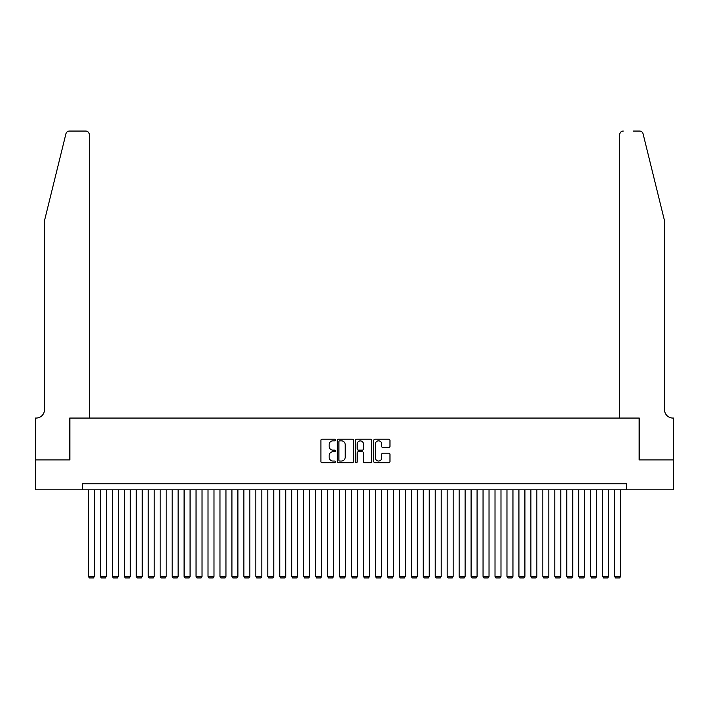 <?xml version="1.0" encoding="UTF-8"?>
<svg xmlns="http://www.w3.org/2000/svg" width="709" height="709" viewBox="0 0 709 709"><rect width="100%" height="100%" fill="white"/><g stroke="black" fill="none" stroke-linecap="round" stroke-linejoin="round"><path stroke-width="1.06" d="M335.366 440.032A0.824 0.824 0 0 0 334.542 439.208L322.072 439.208A1.17 1.17 0 0 0 320.902 440.378L320.902 461.506A1.17 1.17 0 0 0 322.072 462.685L334.542 462.685A0.824 0.824 0 0 0 335.366 461.86A0.824 0.824 0 0 0 334.542 461.036L332.929 461.036A3.758 3.758 0 0 1 329.171 457.287L329.171 455.524A3.758 3.758 0 0 1 332.929 451.766L334.542 451.766A0.824 0.824 0 0 0 335.366 450.942A0.824 0.824 0 0 0 334.542 450.126L332.929 450.126A3.758 3.758 0 0 1 329.171 446.369L329.171 444.605A3.758 3.758 0 0 1 332.929 440.847L334.542 440.847A0.824 0.824 0 0 0 335.366 440.032M388.807 447.485A1.17 1.17 0 0 0 389.977 446.307L389.977 440.378A1.17 1.17 0 0 0 388.807 439.208L374.955 439.208A1.17 1.17 0 0 0 373.776 440.378L373.776 461.506A1.17 1.17 0 0 0 374.955 462.685L388.807 462.685A1.17 1.17 0 0 0 389.977 461.506L389.977 454.345A1.17 1.17 0 0 0 388.807 453.175L382.878 453.175A1.17 1.17 0 0 0 381.699 454.345L381.699 457.899A3.137 3.137 0 0 1 378.562 461.036A3.137 3.137 0 0 1 375.424 457.899L375.424 443.994A3.137 3.137 0 0 1 378.562 440.847A3.137 3.137 0 0 1 381.699 443.994L381.699 446.307A1.17 1.17 0 0 0 382.878 447.485L388.807 447.485M82.448 489.813L35.512 489.813L35.512 459.911L69.89 459.911L69.89 418.062L639.11 418.062L639.11 459.911L673.488 459.911L673.488 489.813L626.552 489.813L626.552 483.83L82.448 483.83L82.448 489.813L626.552 489.813M353.472 440.378A1.17 1.17 0 0 0 352.302 439.208L338.45 439.208A1.17 1.17 0 0 0 337.271 440.378L337.271 461.506A1.17 1.17 0 0 0 338.45 462.685L352.302 462.685A1.17 1.17 0 0 0 353.472 461.506L353.472 440.378M356.698 439.208L370.55 439.208A1.17 1.17 0 0 1 371.729 440.378L371.729 461.506A1.17 1.17 0 0 1 370.55 462.685L364.621 462.685A1.17 1.17 0 0 1 363.451 461.506L363.451 452.936A1.17 1.17 0 0 0 362.272 451.766L358.346 451.766A1.17 1.17 0 0 0 357.168 452.936L357.168 461.86A0.824 0.824 0 0 1 356.352 462.685A0.824 0.824 0 0 1 355.528 461.86L355.528 440.378A1.17 1.17 0 0 1 356.698 439.208M339.744 440.847A0.824 0.824 0 0 0 338.92 441.672L338.92 460.221A0.824 0.824 0 0 0 339.744 461.036L341.446 461.036A3.758 3.758 0 0 0 345.194 457.287L345.194 444.605A3.758 3.758 0 0 0 341.446 440.847L339.744 440.847M363.451 444.047A3.137 3.137 0 0 0 360.314 440.909A3.137 3.137 0 0 0 357.168 444.047L357.168 448.948A1.17 1.17 0 0 0 358.346 450.126L362.272 450.126A1.17 1.17 0 0 0 363.451 448.948L363.451 444.047M94.403 489.813L94.403 576.39L88.43 576.39L88.43 489.813M94.403 576.39L93.508 577.941L89.325 577.941L88.43 576.39M65.928 133.788C66.841 131.821 66.841 131.821 65.928 133.788C66.841 131.821 66.841 131.821 65.928 133.788L44.481 220.747L44.481 409.687A8.375 8.375 0 0 1 36.106 418.062L35.45 418.062L35.45 459.911L69.712 459.911L69.712 418.062L89.325 418.062L89.325 134.648A3.589 3.589 0 0 0 85.736 131.059L69.411 131.059A3.589 3.589 0 0 0 65.928 133.788M75.81 131.059L85.736 131.059C87.898 131.289 89.095 132.486 89.325 134.648L89.325 418.062M44.481 409.687A8.375 8.375 0 0 1 36.106 418.062M657.943 194.08L643.072 133.788L664.519 220.747L664.519 409.687A8.375 8.375 0 0 0 672.894 418.062L673.55 418.062L673.55 459.911L639.288 459.911L639.288 418.062L619.675 418.062L619.675 134.648L619.675 418.062M633.19 131.059L639.589 131.059A3.589 3.589 0 0 1 643.072 133.788M623.264 131.059A3.589 3.589 0 0 0 619.675 134.648C619.905 132.486 621.102 131.289 623.264 131.059M664.519 409.687A8.375 8.375 0 0 0 672.894 418.062M106.359 489.813L106.359 576.39L100.386 576.39L100.386 489.813M106.359 576.39L105.464 577.941L101.281 577.941L100.386 576.39M118.323 489.813L118.323 576.39L112.341 576.39L112.341 489.813M118.323 576.39L117.428 577.941L113.236 577.941L112.341 576.39M130.279 489.813L130.279 576.39L124.297 576.39L124.297 489.813M130.279 576.39L129.384 577.941L125.201 577.941L124.297 576.39M142.234 489.813L142.234 576.39L136.261 576.39L136.261 489.813M142.234 576.39L141.339 577.941L137.156 577.941L136.261 576.39M154.199 489.813L154.199 576.39L148.216 576.39L148.216 489.813M154.199 576.39L153.304 577.941L149.112 577.941L148.216 576.39M166.154 489.813L166.154 576.39L160.172 576.39L160.172 489.813M166.154 576.39L165.259 577.941L161.076 577.941L160.172 576.39M178.11 489.813L178.11 576.39L172.136 576.39L172.136 489.813M178.11 576.39L177.215 577.941L173.031 577.941L172.136 576.39M190.074 489.813L190.074 576.39L184.092 576.39L184.092 489.813M190.074 576.39L189.179 577.941L184.987 577.941L184.092 576.39M202.03 489.813L202.03 576.39L196.047 576.39L196.047 489.813M202.03 576.39L201.134 577.941L196.951 577.941L196.047 576.39M213.985 489.813L213.985 576.39L208.012 576.39L208.012 489.813M213.985 576.39L213.09 577.941L208.907 577.941L208.012 576.39M225.949 489.813L225.949 576.39L219.967 576.39L219.967 489.813M225.949 576.39L225.054 577.941L220.862 577.941L219.967 576.39M237.905 489.813L237.905 576.39L231.923 576.39L231.923 489.813M237.905 576.39L237.01 577.941L232.827 577.941L231.923 576.39M249.86 489.813L249.86 576.39L243.887 576.39L243.887 489.813M249.86 576.39L248.965 577.941L244.782 577.941L243.887 576.39M261.825 489.813L261.825 576.39L255.843 576.39L255.843 489.813M261.825 576.39L260.93 577.941L256.738 577.941L255.843 576.39M273.78 489.813L273.78 576.39L267.798 576.39L267.798 489.813M273.78 576.39L272.885 577.941L268.702 577.941L267.798 576.39M285.736 489.813L285.736 576.39L279.763 576.39L279.763 489.813M285.736 576.39L284.841 577.941L280.658 577.941L279.763 576.39M297.7 489.813L297.7 576.39L291.718 576.39L291.718 489.813M297.7 576.39L296.805 577.941L292.613 577.941L291.718 576.39M309.656 489.813L309.656 576.39L303.674 576.39L303.674 489.813M309.656 576.39L308.761 577.941L304.578 577.941L303.674 576.39M321.611 489.813L321.611 576.39L315.638 576.39L315.638 489.813M321.611 576.39L320.716 577.941L316.533 577.941L315.638 576.39M333.576 489.813L333.576 576.39L327.593 576.39L327.593 489.813M333.576 576.39L332.672 577.941L328.489 577.941L327.593 576.39M345.531 489.813L345.531 576.39L339.549 576.39L339.549 489.813M345.531 576.39L344.636 577.941L340.453 577.941L339.549 576.39M357.487 489.813L357.487 576.39L351.513 576.39L351.513 489.813M357.487 576.39L356.592 577.941L352.408 577.941L351.513 576.39M369.451 489.813L369.451 576.39L363.469 576.39L363.469 489.813M369.451 576.39L368.547 577.941L364.364 577.941L363.469 576.39M381.407 489.813L381.407 576.39L375.424 576.39L375.424 489.813M381.407 576.39L380.511 577.941L376.328 577.941L375.424 576.39M393.362 489.813L393.362 576.39L387.389 576.39L387.389 489.813M393.362 576.39L392.467 577.941L388.284 577.941L387.389 576.39M405.326 489.813L405.326 576.39L399.344 576.39L399.344 489.813M405.326 576.39L404.422 577.941L400.239 577.941L399.344 576.39M417.282 489.813L417.282 576.39L411.3 576.39L411.3 489.813M417.282 576.39L416.387 577.941L412.195 577.941L411.3 576.39M429.237 489.813L429.237 576.39L423.264 576.39L423.264 489.813M429.237 576.39L428.342 577.941L424.159 577.941L423.264 576.39M441.202 489.813L441.202 576.39L435.22 576.39L435.22 489.813M441.202 576.39L440.298 577.941L436.115 577.941L435.22 576.39M453.157 489.813L453.157 576.39L447.175 576.39L447.175 489.813M453.157 576.39L452.262 577.941L448.07 577.941L447.175 576.39M465.113 489.813L465.113 576.39L459.14 576.39L459.14 489.813M465.113 576.39L464.218 577.941L460.035 577.941L459.14 576.39M477.077 489.813L477.077 576.39L471.095 576.39L471.095 489.813M477.077 576.39L476.173 577.941L471.99 577.941L471.095 576.39M489.033 489.813L489.033 576.39L483.051 576.39L483.051 489.813M489.033 576.39L488.138 577.941L483.946 577.941L483.051 576.39M500.988 489.813L500.988 576.39L495.015 576.39L495.015 489.813M500.988 576.39L500.093 577.941L495.91 577.941L495.015 576.39M512.953 489.813L512.953 576.39L506.97 576.39L506.97 489.813M512.953 576.39L512.049 577.941L507.866 577.941L506.97 576.39M524.908 489.813L524.908 576.39L518.926 576.39L518.926 489.813M524.908 576.39L524.013 577.941L519.821 577.941L518.926 576.39M536.864 489.813L536.864 576.39L530.89 576.39L530.89 489.813M536.864 576.39L535.969 577.941L531.785 577.941L530.89 576.39M548.828 489.813L548.828 576.39L542.846 576.39L542.846 489.813M548.828 576.39L547.924 577.941L543.741 577.941L542.846 576.39M560.784 489.813L560.784 576.39L554.801 576.39L554.801 489.813M560.784 576.39L559.888 577.941L555.696 577.941L554.801 576.39M572.739 489.813L572.739 576.39L566.766 576.39L566.766 489.813M572.739 576.39L571.844 577.941L567.661 577.941L566.766 576.39M584.703 489.813L584.703 576.39L578.721 576.39L578.721 489.813M584.703 576.39L583.799 577.941L579.616 577.941L578.721 576.39M596.659 489.813L596.659 576.39L590.677 576.39L590.677 489.813M596.659 576.39L595.764 577.941L591.572 577.941L590.677 576.39M608.614 489.813L608.614 576.39L602.641 576.39L602.641 489.813M608.614 576.39L607.719 577.941L603.536 577.941L602.641 576.39M620.57 489.813L620.57 576.39L614.597 576.39L614.597 489.813M620.57 576.39L619.675 577.941L615.492 577.941L614.597 576.39"/></g></svg>
